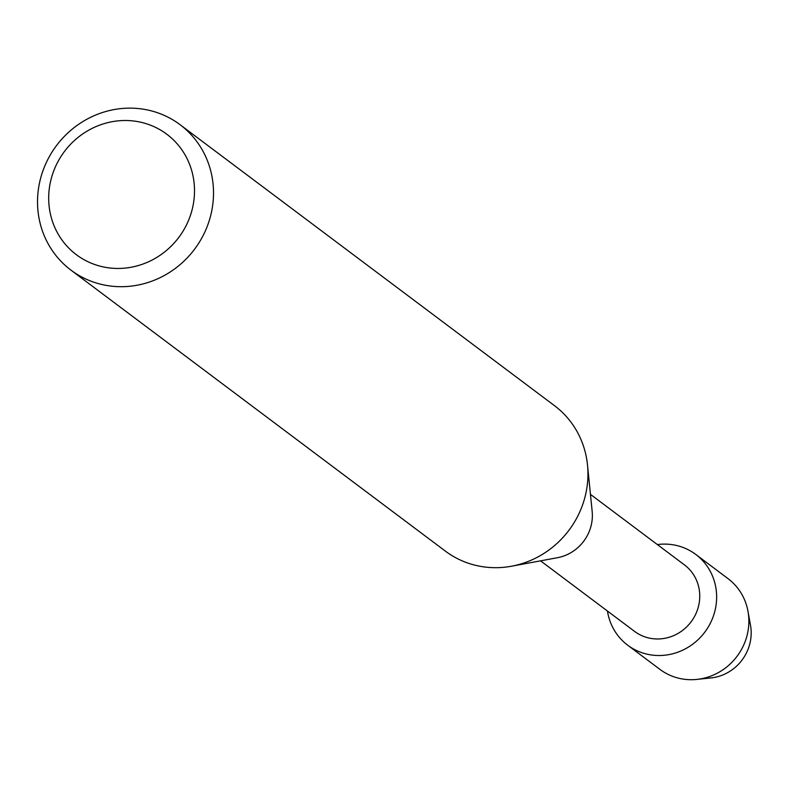 <?xml version="1.0" encoding="UTF-8"?>
<svg xmlns="http://www.w3.org/2000/svg" width="790" height="790" viewBox="0 0 790 790"><rect width="100%" height="100%" fill="white"/><g stroke="black" fill="none" stroke-linecap="round" stroke-linejoin="round"><path stroke-width="1.19" d="M748.811 618.846A43.894 41.673 126.9 0 1 704.334 678.106M590.446 494.362L684.476 564.919A41.564 39.461 126.9 0 1 695.269 615.064A41.564 39.461 126.9 0 1 648.225 637.856A41.564 39.461 126.9 0 1 634.587 631.408L540.558 560.841M677.158 545.633A56.732 53.858 126.9 0 1 714.427 612.793A56.732 53.858 126.9 0 1 646.299 653.992A56.732 53.858 126.9 0 1 607.461 611.045A56.732 53.858 126.9 0 0 627.675 645.183A56.732 53.858 126.9 0 0 646.299 653.992A56.732 53.858 126.9 0 0 710.516 622.885A56.732 53.858 126.9 0 0 695.783 554.442A56.732 53.858 126.9 0 0 677.158 545.633A56.732 53.858 126.9 0 0 657.349 544.567A56.732 53.858 126.9 0 1 677.158 545.633M180.081 124.702L554.521 405.695A90.909 86.317 126.9 0 1 587.503 465.014L592.164 511.446A41.564 39.461 126.9 0 1 557.444 557.71L511.555 566.213A90.909 86.317 126.9 0 1 475.215 565.235A90.909 86.317 126.9 0 1 445.382 551.124L70.952 270.131A90.909 86.317 126.9 0 1 47.341 160.429A90.909 86.317 126.9 0 1 150.248 110.59A90.909 86.317 126.9 0 1 180.081 124.702A90.909 86.317 126.9 0 1 203.702 234.393A90.909 86.317 126.9 0 1 100.784 284.242A90.909 86.317 126.9 0 1 70.952 270.131M587.503 465.014A90.909 86.317 126.9 0 1 511.555 566.213M142.101 122.539A75.327 71.515 126.9 0 1 191.575 211.71A75.327 71.515 126.9 0 1 101.11 266.418A75.327 71.515 126.9 0 1 51.627 177.246A75.327 71.515 126.9 0 1 142.101 122.539M695.783 554.442L728.005 578.626A56.732 53.858 126.9 0 1 747.982 611.312A56.732 53.858 126.9 0 1 696.869 679.41A56.732 53.858 126.9 0 1 678.521 678.176A56.732 53.858 126.9 0 1 659.907 669.367L627.675 645.183M747.982 611.312L750.5 625.245A43.894 41.673 126.9 0 1 710.951 677.938L696.869 679.41"/></g></svg>

